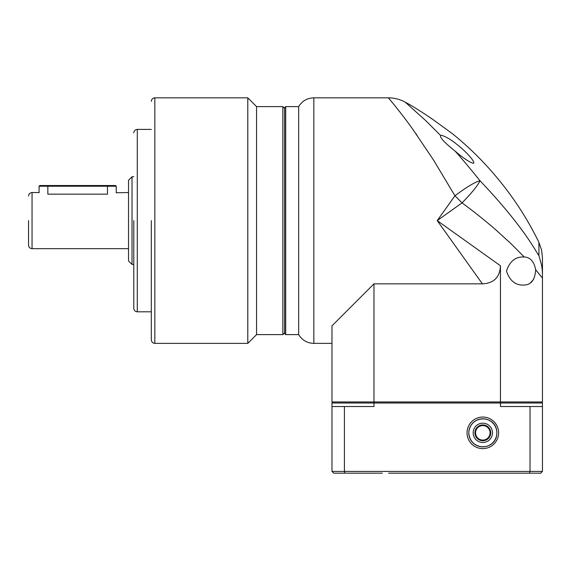 <?xml version="1.0" encoding="UTF-8"?>
<svg xmlns="http://www.w3.org/2000/svg" width="571" height="571" viewBox="0 0 571 571"><rect width="100%" height="100%" fill="white"/><g stroke="black" fill="none" stroke-linecap="round" stroke-linejoin="round"><path stroke-width="0.86" d="M373.976 283.844L373.976 401.963L331.979 401.963L331.979 325.841L373.976 283.844L482.388 283.844L437.215 220.606L454.951 195.774L433.453 159.923L412.833 129.339C399.75 110.988 388.387 97.905 388.366 97.834L313.843 97.827C307.219 98.048 302.159 100.974 298.654 106.599L298.654 334.613C302.159 340.237 307.219 343.157 313.843 343.378L331.979 343.378M285.678 334.613L284.622 333.557L284.622 107.655L285.678 106.599L285.678 334.613L298.654 334.613M537.654 253.545L538.931 255.637L538.924 242.397A315.706 315.706 0 0 0 496.363 176.924A315.706 315.706 0 0 0 495.913 176.389A315.706 315.706 0 0 0 452.525 133.785L433.239 119.753C425.431 114.264 413.468 106.806 411.598 105.721A315.706 315.706 0 0 0 405.153 102.109L425.359 120.274L440.634 135.513L441.326 135.263C446.386 136.655 452.867 140.766 460.768 147.603C467.371 153.092 476.271 163.056 473.159 163.327C468.827 161.829 462.81 157.767 455.116 151.151C460.947 157.525 469.241 167.389 480.004 180.75C474.908 182.078 466.557 187.088 454.951 195.774L462.046 202.869L437.215 220.606L500.453 265.772C499.903 277.242 493.879 283.266 482.388 283.844M538.924 242.397L541.551 249.87L542.45 257.728L542.45 275.044C542.336 269.519 542.164 269.169 541.522 264.994L538.931 255.637C536.704 253.124 524.535 227.501 480.004 180.75C477.906 185.397 471.917 192.77 462.046 202.869C473.509 211.291 484.758 220.278 495.792 229.82L510.767 243.453L524.264 257.021C530.266 257.25 534.063 261.489 535.662 269.755C535.041 280.04 530.987 285.143 523.5 285.065C515.377 285.35 509.703 280.682 506.477 271.047C509.66 261.411 515.335 256.729 523.5 257L524.264 257.021M415.988 133.785L417.023 135.263M449.741 238.143L455.087 245.63M374.269 403.012L373.976 401.963L500.453 401.963L500.453 265.772M440.634 135.513C439.256 138.046 448.849 146.048 455.116 151.151M500.16 403.012L500.453 401.963L542.45 401.963L542.45 278.091L535.662 269.755M331.979 401.963L333.029 403.012M530.281 283.038L533.564 279.426M433.239 119.753L428.043 116.22M542.45 275.044L542.45 278.091M541.401 403.012L542.45 401.963M482.816 424.931A7.894 7.894 0 0 0 474.922 432.832A7.894 7.894 0 0 0 482.816 440.726A7.894 7.894 0 0 0 490.71 432.832A7.894 7.894 0 0 0 482.816 424.931M482.816 425.581A7.252 7.252 0 0 0 475.564 432.832A7.252 7.252 0 0 0 482.816 440.084A7.252 7.252 0 0 0 490.068 432.832A7.252 7.252 0 0 0 482.816 425.581M482.816 442.475A9.65 9.65 0 0 1 473.173 432.832A9.65 9.65 0 0 1 482.816 423.182A9.65 9.65 0 0 1 492.466 432.832A9.65 9.65 0 0 1 482.816 442.475M468.784 432.832C470.19 413.561 496.927 415.038 496.849 432.832C496.891 450.633 470.204 452.104 468.784 432.832A14.032 14.032 0 0 1 482.816 418.8A14.032 14.032 0 0 1 496.849 432.832A14.032 14.032 0 0 1 482.816 446.865A14.032 14.032 0 0 1 468.784 432.832M467.028 432.832A15.788 15.788 0 0 1 482.816 417.044A15.788 15.788 0 0 1 498.604 432.832A15.788 15.788 0 0 1 482.816 448.613A15.788 15.788 0 0 1 467.028 432.832M388.573 473.173L529.36 473.173L530.024 471.418L530.024 406.523L500.453 406.523L500.453 403.012L331.979 403.012L331.979 471.418L542.45 471.418L542.45 406.523L530.024 406.523M331.979 471.418L333.735 473.173L382.37 473.173M373.976 403.012L373.976 406.523L344.406 406.523L344.406 471.418L345.07 473.173M542.45 406.523L542.45 403.012L500.453 403.012M344.406 406.523L331.979 406.523M542.45 471.418L540.694 473.173L529.36 473.173M151.322 220.606L151.322 339.873L151.322 220.606M133.785 220.606L133.785 308.304L133.785 220.606M28.55 220.606L28.55 245.159L28.55 220.606M154.834 343.378L247.793 343.378L247.793 97.827L154.834 97.827L154.834 343.378C152.707 343.164 151.536 342 151.322 339.873M256.557 106.599L282.866 106.599L282.866 334.613L256.557 334.613L256.557 106.599L247.793 97.827M133.785 176.76L132.029 176.76L132.029 264.452L133.785 264.452M132.029 176.76L128.525 180.265L128.525 260.947L132.029 264.452M107.476 185.525L107.476 194.176C119.71 192.391 119.71 192.391 107.476 194.176L47.843 194.176C35.609 192.391 35.609 192.391 47.843 194.176L47.843 186.225L39.071 186.225L39.777 185.525L115.542 185.525L116.248 186.225L47.843 186.225L47.843 185.525M116.248 186.225L116.248 192.77L128.525 192.541M313.843 97.827L313.843 343.378M151.322 129.403L137.29 129.403L137.29 311.809C135.17 311.595 133.999 310.424 133.785 308.304M38.357 192.541L32.055 192.541L32.055 248.67C29.935 248.456 28.764 247.286 28.55 245.159M285.678 106.599L298.654 106.599M496.813 177.46L495.913 176.389M388.366 97.834C394.318 97.855 399.914 99.283 405.146 102.109M282.866 334.613L284.622 332.857M154.834 97.827C152.707 98.041 151.536 99.211 151.322 101.338M256.557 334.613L247.793 343.378M137.29 311.809L151.322 311.809M282.866 106.599L284.622 108.354M137.29 129.403C135.17 129.61 133.999 130.78 133.785 132.907M128.525 248.67L32.055 248.67M32.055 192.541C29.935 192.755 28.764 193.926 28.55 196.053M39.071 192.77L39.071 186.225"/></g></svg>
